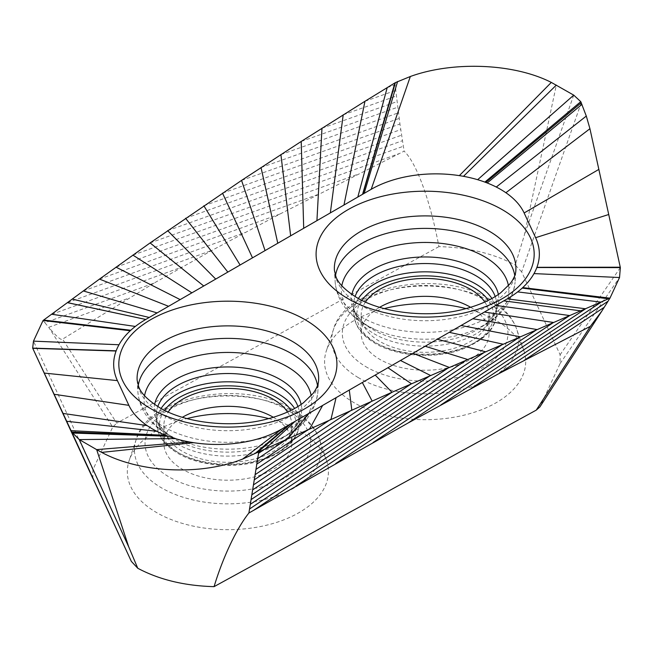 <?xml version="1.0" encoding="UTF-8"?>
<svg xmlns="http://www.w3.org/2000/svg" width="653" height="653" viewBox="0 0 653 653"><rect width="100%" height="100%" fill="white"/><g stroke="black" fill="none" stroke-linecap="round" stroke-linejoin="round"><path stroke-width="0.49" stroke-dasharray="3.27 2.45" d="M484.795 302.021A63.986 36.943 180 0 1 489.121 315.366A63.986 36.943 180 0 1 449.109 349.624A63.986 36.943 180 0 1 379.107 341.029A63.986 36.943 0 0 1 361.15 315.366L361.15 333.283A63.986 36.943 180 0 1 379.638 307.302M365.476 302.021A63.986 36.943 0 0 0 361.15 315.366M470.633 307.302A63.986 36.943 180 0 1 471.164 307.62A63.986 36.943 180 0 1 489.121 333.283A63.986 36.943 180 0 1 449.109 367.533A63.986 36.943 180 0 1 379.107 358.946A63.986 36.943 180 0 1 361.15 333.283M466.046 308.608A100.554 58.052 180 0 1 497.464 321.317A100.554 58.052 180 0 1 523.869 350.645A100.554 58.052 180 0 1 471.507 413.153A100.554 58.052 180 0 1 352.808 401.97A100.554 58.052 180 0 1 326.402 350.645A100.554 58.052 180 0 1 384.225 308.608M581.301 102.75L521.649 271.868L560.119 354.75L560.119 363.492L539.876 406.958M521.649 271.868L515.241 265.012L524.286 235.358L556.34 85.094M43.049 320.509L44.935 322.753L154.092 283.076L212.217 250.246L279.908 214.045L404.117 151.153C415.626 161.805 429.601 197.435 438.938 246.63C468.242 247.405 493.676 253.535 515.241 265.012M438.938 246.63L116.765 423.136L62.59 339.119C61.309 340.67 56.68 336.736 48.722 327.316L112.708 427.078L116.765 423.136M92.873 478.478L92.889 469.776L112.708 427.078M268.775 418.597A100.554 58.052 180 0 1 300.2 431.298A100.554 58.052 180 0 1 326.598 460.626A100.554 58.052 180 0 1 274.236 523.135A100.554 58.052 180 0 1 155.536 511.952A100.554 58.052 180 0 1 129.139 460.626A100.554 58.052 180 0 1 186.962 418.597M273.37 417.291A63.986 36.943 180 0 1 273.901 417.602A63.986 36.943 180 0 1 291.858 443.265A63.986 36.943 180 0 1 251.838 477.514A63.986 36.943 180 0 1 181.844 468.927A63.986 36.943 180 0 1 163.879 443.265A63.986 36.943 180 0 1 182.375 417.291M287.532 412.002A63.986 36.943 0 0 1 291.858 425.348A63.986 36.943 0 0 1 251.838 459.606A63.986 36.943 0 0 1 181.844 451.011A63.986 36.943 180 0 1 163.879 425.348A63.986 36.943 180 0 1 168.205 412.002M540.3 406.19L605.78 304.869M92.889 469.776L33.474 341.144M44.935 322.753L47.228 325.529M154.092 283.076L62.59 339.119M387.205 87.6L394.453 85.11C395.465 85.331 395.906 87.094 395.767 90.383L399.938 124.013L404.117 151.153M394.453 85.11L394.926 82.898M573.742 95.142L524.286 235.358M620.35 267.608L560.119 354.75M560.119 363.492L619.534 277.525M335.511 275.533A90.016 51.971 0 0 0 335.185 282.292L334.409 270.252A90.791 52.42 0 0 0 359.827 304.722A90.791 52.42 0 0 0 457.582 317.268A90.791 52.42 0 0 0 515.862 270.252L515.086 282.292A90.016 51.971 0 0 0 514.76 275.533M341.821 285.728A83.788 48.371 0 0 0 364.864 324.427A83.788 48.371 0 0 0 375.948 329.985L364.137 324.051C346.457 313.342 336.809 299.425 335.185 282.292A90.016 51.971 0 0 0 360.383 316.468A90.016 51.971 0 0 0 457.304 328.9A90.016 51.971 0 0 0 515.086 282.292C512.034 304.298 498.443 320.199 474.323 329.985A83.788 48.371 0 0 0 508.45 285.728M495.203 296.527A71.528 41.294 180 0 1 496.655 305.343A71.528 41.294 180 0 1 451.517 343.217A71.528 41.294 180 0 1 373.687 333.52A71.528 41.294 180 0 1 353.616 305.343C352.693 309.122 355.836 314.86 363.044 322.558L367.786 325.929L375.948 329.985A83.788 48.371 0 0 0 474.323 329.985C481.555 326.647 485.856 324.174 487.228 322.558A73.773 42.592 180 0 1 372.063 329.145A73.773 42.592 180 0 1 363.044 322.558A73.773 42.592 180 0 1 351.894 294.446M498.378 294.446A73.773 42.592 180 0 1 487.228 322.558C494.435 314.86 497.578 309.122 496.655 305.343L496.484 313.53A71.348 41.196 0 0 0 491.88 298.47M358.391 298.47A71.348 41.196 0 0 0 353.787 313.53L353.616 305.343A71.528 41.294 180 0 1 355.077 296.527M353.787 313.53A71.348 41.196 0 0 0 373.81 341.633A71.348 41.196 0 0 0 451.452 351.314A71.348 41.196 0 0 0 496.484 313.53C496.158 328.5 484.346 340.556 461.059 349.706C434.025 359.419 395.881 356.326 374.414 342.931C365.158 337.234 359.028 330.802 356.032 323.635L353.787 313.53M361.876 300.307A68.426 39.507 0 0 0 375.916 342.809A68.426 39.507 0 0 0 462.61 348.424A68.426 39.507 0 0 0 488.395 300.307M365.558 366.496A82.825 47.816 0 0 0 482.673 367.68A82.825 47.816 0 0 0 484.714 300.062A82.825 47.816 0 0 0 367.598 298.886A82.825 47.816 0 0 0 365.558 366.496M357.934 377.385A93.42 53.938 0 0 0 468.217 387.776A93.42 53.938 0 0 0 516.866 329.7A93.42 53.938 0 0 0 492.338 302.453A93.42 53.938 0 0 0 398.542 288.218A93.42 53.938 0 0 0 333.405 329.7A93.42 53.938 0 0 0 357.934 377.385M295.074 412.435A93.42 53.938 0 0 0 201.271 398.199A93.42 53.938 0 0 0 136.142 439.681A93.42 53.938 0 0 0 160.671 487.367A93.42 53.938 0 0 0 270.954 497.766A93.42 53.938 0 0 0 319.603 439.681A93.42 53.938 0 0 0 295.074 412.435M287.451 410.043A82.825 47.816 0 0 0 170.335 408.868A82.825 47.816 0 0 0 168.286 476.486A82.825 47.816 0 0 0 285.41 477.661A82.825 47.816 0 0 0 287.451 410.043M164.613 410.288A68.426 39.507 0 0 0 178.644 452.79A68.426 39.507 0 0 0 265.338 458.406A68.426 39.507 0 0 0 291.132 410.288M161.12 408.452A71.348 41.196 0 0 0 156.524 423.511A71.348 41.196 0 0 0 176.547 451.623A71.348 41.196 0 0 0 254.188 461.296A71.348 41.196 0 0 0 299.213 423.511A71.348 41.196 0 0 0 294.617 408.452M297.931 406.509A71.528 41.294 180 0 1 299.392 415.324A71.528 41.294 180 0 1 254.254 453.198A71.528 41.294 180 0 1 176.416 443.501A71.528 41.294 180 0 1 156.353 415.324A71.528 41.294 180 0 1 157.806 406.509M301.115 404.436A73.773 42.592 180 0 1 289.956 432.539A73.773 42.592 180 0 1 174.8 439.126A73.773 42.592 180 0 1 165.78 432.539A73.773 42.592 180 0 1 154.622 404.436M144.55 395.71A83.788 48.371 0 0 0 167.601 434.408A83.788 48.371 0 0 0 178.685 439.967A83.788 48.371 0 0 0 277.052 439.967A83.788 48.371 0 0 0 311.187 395.71M138.248 385.515A90.016 51.971 0 0 0 137.914 392.273A90.016 51.971 0 0 0 163.119 426.45A90.016 51.971 0 0 0 260.041 438.889A90.016 51.971 0 0 0 317.823 392.273A90.016 51.971 0 0 0 317.497 385.515M137.146 380.234A90.791 52.42 0 0 0 162.564 414.704A90.791 52.42 0 0 0 260.31 427.25A90.791 52.42 0 0 0 318.599 380.234L317.823 392.273C314.762 414.288 301.172 430.18 277.052 439.967C284.292 436.628 288.593 434.155 289.956 432.539C297.172 424.842 300.315 419.104 299.392 415.324L299.213 423.511C298.886 438.481 287.083 450.546 263.796 459.688C236.761 469.401 198.61 466.307 177.151 452.913C167.894 447.215 161.764 440.783 158.769 433.616L156.524 423.511L156.353 415.324C155.43 419.104 158.573 424.842 165.78 432.539L170.523 435.91L178.685 439.967L166.874 434.041C149.194 423.324 139.538 409.407 137.914 392.273L137.146 380.234M116.022 267.15L317.293 194.716M132.886 255.094L357.011 174.58M99.493 279.092L279.908 214.045M51.84 314.281L181.95 267.085M67.455 302.625L212.217 250.246M48.722 327.316L128.657 298.192M364.945 101.288L395.767 90.383M343.209 114.814L396.42 95.975M321.978 128.2L397.065 101.582M301.213 141.448L397.742 107.198M280.904 154.557L398.444 112.806M261.029 167.543L399.171 118.413M241.569 180.399L399.938 124.013M222.518 193.141L400.73 129.604M203.85 205.76L401.562 135.171M185.566 218.257L402.419 140.73M167.65 230.648L403.301 146.272M150.1 242.924L399.04 153.643M83.29 290.928L244.875 232.558M489.121 315.366L489.121 333.283M523.869 350.645L516.866 329.7C512.801 317.872 503.961 307.841 490.346 299.605C441.763 268.097 344.368 285.704 333.405 329.7L326.402 350.645M326.598 460.626L319.603 439.681C315.538 427.862 306.698 417.83 293.083 409.586C244.5 378.079 147.096 395.694 136.142 439.681L129.139 460.626M163.879 425.348L163.879 443.265M291.858 425.348L291.858 443.265"/><path stroke-width="0.98" d="M522.726 287.598L609.959 298.168L608.074 301.196L498.908 373.622L408.125 422.989L569.718 315.554L609.959 298.168L619.534 277.525L620.35 267.608L589.937 128.714L586.296 116.063L580.77 101.68L573.742 95.142L551.312 82.425C513.585 63.137 452.611 61.104 410.337 76.499L395.392 82.621L364.945 101.288L301.213 141.448L241.569 180.399L150.1 242.924L99.493 279.092L43.049 320.509L33.474 341.144L32.658 348.122L71.708 432.041L79.266 439.583L128.714 546.83L96.66 449.623L101.688 452.398C139.424 472.788 200.389 475.915 242.663 459.051L391.98 392.265L569.718 315.554L495.856 305.424L281.81 429.005A91.412 52.779 180 0 1 193.68 442.685A91.412 52.779 180 0 1 189.533 441.991A91.412 52.779 180 0 1 175.379 438.62A91.412 52.779 180 0 1 168.148 436.228A91.412 52.779 180 0 1 167.184 435.869A91.412 52.779 180 0 1 165.821 435.347A91.412 52.779 180 0 1 156.761 431.29A91.412 52.779 180 0 1 147.129 425.593A91.412 52.779 180 0 1 128.878 405.342L117.401 380.617A109.769 63.374 180 0 1 116.087 351.028A109.769 63.374 180 0 1 116.169 350.808A109.769 63.374 180 0 1 118.993 344.76A109.769 63.374 0 0 1 128.151 332.785A109.769 63.374 180 0 1 130.257 330.753A109.769 63.374 180 0 1 130.804 330.247A109.769 63.374 180 0 1 135.334 326.443A109.769 63.374 180 0 1 145.75 319.472L371.198 189.313A91.412 52.779 180 0 1 459.345 175.633A91.412 52.779 180 0 1 463.491 176.326A91.412 52.779 180 0 1 477.645 179.697A91.412 52.779 180 0 1 484.877 182.097A91.412 52.779 180 0 1 485.84 182.456A91.412 52.779 180 0 1 487.203 182.979A91.412 52.779 180 0 1 496.272 187.036A91.412 52.779 180 0 1 505.895 192.733A91.412 52.779 180 0 1 524.13 212.968L535.607 237.692A109.696 63.333 180 0 1 536.921 267.314A109.696 63.333 180 0 1 536.839 267.534A109.696 63.333 180 0 1 534.007 273.591A109.696 63.333 0 0 1 524.857 285.532A109.696 63.333 180 0 1 522.726 287.598A109.696 63.333 180 0 1 522.171 288.104A109.696 63.333 180 0 1 517.641 291.899A109.696 63.333 180 0 1 507.21 298.87L495.856 305.424M175.379 438.62L79.266 439.583L96.66 449.623L189.533 441.991M295.197 421.275L265.804 448.391L258.555 453.313L248.891 513.013C237.382 527.395 223.399 555.662 214.07 586.647C184.766 585.863 159.332 579.742 137.759 568.257L128.714 546.83M258.555 453.313L258.082 451.892L290.438 424.026M365.476 302.021A63.986 36.943 0 0 1 471.164 289.703A63.986 36.943 180 0 1 484.795 302.021M379.638 307.302A63.986 36.943 180 0 1 470.633 307.302M384.225 308.608A100.554 58.052 180 0 1 466.046 308.608M536.244 410.133L590.41 326.304L601.878 311.008L539.876 406.958L536.244 410.133L214.07 586.647M92.889 478.518L32.658 348.122L131.351 561.4L137.759 568.257M186.962 418.597A100.554 58.052 180 0 1 268.775 418.597M182.375 417.291A63.986 36.943 180 0 1 273.37 417.291M168.205 412.002A63.986 36.943 180 0 1 273.901 399.685A63.986 36.943 0 0 1 287.532 412.002M601.878 311.008L608.074 301.196M498.908 373.622L590.41 326.304M408.125 422.989L248.891 513.013M608.89 298.854L522.171 288.104M397.587 81.511L364.162 193.378M395.392 82.621L362.856 194.129M394.926 82.898L362.57 194.292M67.455 302.625L145.79 319.448M44.11 320.101L130.804 330.247M43.049 320.509L130.257 330.753M167.184 435.869L71.708 432.041L131.351 561.4M257.609 452.105L290.152 424.189M255.421 453.215L288.846 424.94M101.688 452.398L193.68 442.685M306.314 320.419A109.043 62.957 0 0 0 152.116 318.86A109.043 62.957 0 0 0 149.431 407.88A109.043 62.957 0 0 0 303.621 409.439A109.043 62.957 0 0 0 306.314 320.419M503.577 210.429A109.043 62.957 0 0 0 349.388 208.878A109.043 62.957 0 0 0 346.694 297.899A109.043 62.957 0 0 0 500.884 299.449A109.043 62.957 0 0 0 503.577 210.429M490.444 231.905A90.791 52.42 0 0 0 389.572 220.085A90.791 52.42 0 0 0 334.409 270.252L335.895 276.562C338.034 282.969 344.76 289.834 356.073 297.131C380.944 312.803 428.188 318.697 464.046 309.13C479.49 305.106 491.75 299.629 500.802 292.699L510.393 283.386C513.993 278.382 515.821 274.007 515.862 270.252A90.791 52.42 0 0 0 490.444 231.905M514.76 275.533A90.016 51.971 0 0 0 489.889 244.263A90.016 51.971 0 0 0 395.334 231.325A90.016 51.971 0 0 0 335.511 275.533M508.45 285.728A83.788 48.371 0 0 0 485.408 257.225A83.788 48.371 0 0 0 397.889 245.087A83.788 48.371 0 0 0 341.821 285.728M351.894 294.446A73.773 42.592 180 0 1 401.652 259.176A73.773 42.592 180 0 1 478.208 269.967A73.773 42.592 180 0 1 498.378 294.446M355.077 296.527A71.528 41.294 180 0 1 405.187 265.175A71.528 41.294 180 0 1 476.584 276.146A71.528 41.294 180 0 1 495.203 296.527M491.88 298.47A71.348 41.196 0 0 0 476.461 284.406A71.348 41.196 0 0 0 358.391 298.47M488.395 300.307A68.426 39.507 0 0 0 474.356 287.924A68.426 39.507 0 0 0 361.876 300.307M291.132 410.288A68.426 39.507 0 0 0 277.092 397.906A68.426 39.507 0 0 0 164.613 410.288M294.617 408.452A71.348 41.196 0 0 0 279.198 394.388A71.348 41.196 0 0 0 161.12 408.452M157.806 406.509A71.528 41.294 180 0 1 207.915 375.165A71.528 41.294 180 0 1 279.321 386.127A71.528 41.294 180 0 1 297.931 406.509M154.622 404.436A73.773 42.592 180 0 1 204.389 369.157A73.773 42.592 180 0 1 280.937 379.948A73.773 42.592 180 0 1 301.115 404.436M311.187 395.71A83.788 48.371 0 0 0 288.136 367.206A83.788 48.371 0 0 0 200.626 355.069A83.788 48.371 0 0 0 144.55 395.71M317.497 385.515A90.016 51.971 0 0 0 292.617 354.244A90.016 51.971 0 0 0 198.071 341.307A90.016 51.971 0 0 0 138.248 385.515M293.181 341.886A90.791 52.42 0 0 0 192.309 330.067A90.791 52.42 0 0 0 137.146 380.234L138.632 386.543C140.77 392.959 147.496 399.816 158.81 407.121C183.681 422.785 230.925 428.686 266.775 419.112C282.227 415.088 294.479 409.611 303.539 402.681L313.13 393.367C316.729 388.364 318.55 383.988 318.599 380.234A90.791 52.42 0 0 0 293.181 341.886M604.286 307.253L524.343 360.252M449.24 332.336L502.908 344.155L253.968 510.091M437.257 339.25L485.35 351.714L249.707 508.875M461.083 325.496L520.115 336.768L295.997 486.069M335.707 463.54L536.978 329.545L472.805 318.737M373.092 442.505L553.515 322.476L484.387 312.044M580.762 310.844L503.741 300.87M440.791 404.991L585.602 308.779L507.21 298.87M471.058 388.535L601.168 302.151L517.641 291.899M619.534 277.525L534.007 273.591M620.35 267.608L536.839 267.534M620.26 267.208L536.921 267.314M608.727 214.511L535.607 237.692M598.85 169.396L524.13 212.968M589.937 128.714L505.895 192.733M586.296 116.063L496.272 187.036M581.937 104.374L487.203 182.979M581.301 102.75L485.84 182.456M580.77 101.68L484.877 182.097M573.742 95.142L477.645 179.697M556.34 85.094L463.491 176.326M551.312 82.425L459.345 175.633M410.337 76.499L371.198 189.313M387.205 87.6L357.811 197.043M364.945 101.288L343.968 205.034M343.209 114.814L330.345 212.894M321.978 128.2L316.925 220.641M301.213 141.448L303.702 228.281M280.904 154.557L290.65 235.815M261.029 167.543L277.77 243.251M241.569 180.399L265.061 250.589M222.518 193.141L252.499 257.837M203.85 205.76L240.092 265.004M185.566 218.257L227.832 272.081M167.65 230.648L215.719 279.076M150.1 242.924L203.736 285.998M132.886 255.094L191.884 292.838M116.022 267.15L180.163 299.605M99.493 279.092L168.58 306.298M83.29 290.928L157.112 312.918M72.238 299.082L149.219 317.464M67.406 302.657L145.75 319.472M51.84 314.281L135.334 326.443M33.474 341.144L118.993 344.76M32.658 348.122L116.169 350.808M32.748 348.31L116.087 351.028M44.273 373.075L117.401 380.617M54.15 394.29L128.878 405.342M63.063 413.439L147.129 425.593M66.704 421.275L156.761 431.29M71.071 430.67L165.821 435.347M72.23 433.037L168.148 436.228M250.589 504.149L467.434 359.436L425.144 346.245M412.884 353.33L449.15 367.353L251.446 499.365M400.485 360.489L430.49 375.451L252.27 494.517M387.931 367.737L411.439 383.752L253.07 489.611M375.214 375.075L391.98 392.265L253.829 484.648M362.342 382.511L372.104 400.991L254.564 479.629M349.29 390.037L351.796 409.953L255.266 474.56M336.066 397.677L331.03 419.153L255.935 469.442M322.647 405.423L309.791 428.621L256.588 464.259M309.032 413.284L288.063 438.359L257.241 459.01M242.663 459.051L281.81 429.005"/></g></svg>
